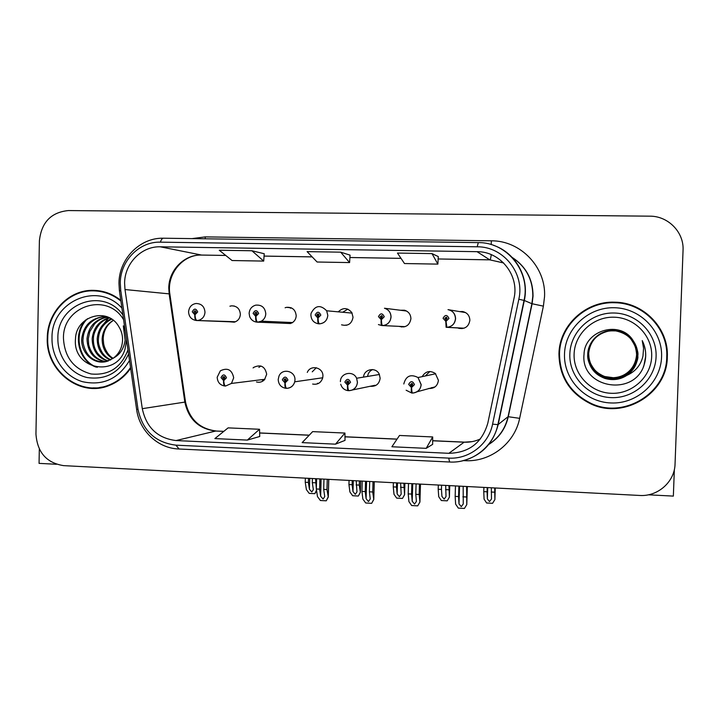 <?xml version="1.0" encoding="UTF-8"?>
<svg xmlns="http://www.w3.org/2000/svg" width="719" height="719" viewBox="0 0 719 719"><rect width="100%" height="100%" fill="white"/><g stroke="black" fill="none" stroke-linecap="round" stroke-linejoin="round"><path stroke-width="1.08" d="M256.485 381.951C259.568 382.751 262.246 382.005 264.511 379.713L266.686 374.248C265.032 366.366 260.682 364.093 253.645 367.418L253.088 367.93M312.63 384.045C317.663 384.908 321.016 382.868 322.696 377.924L322.903 376.244C323.55 367.445 310.455 364.263 307.292 372.424M317.483 383.272L318.427 383.47M370.213 386.274C375.938 386.714 379.246 384.045 380.144 378.275L379.299 374.311C376.1 366.726 363.922 368.919 363.544 377.116M374.159 385.456L375.471 385.618M399.171 326.381C405.687 327.972 409.596 325.428 410.917 318.751C410.738 314.347 408.581 311.507 404.438 310.213L400.465 310.257M402.667 326.552L403.835 326.956M341.552 324.826C347.933 326.372 351.762 323.847 353.038 317.25L351.825 312.594C347.565 307.57 343.044 307.319 338.263 311.839M345.965 325.015L346.63 325.267M284.949 323.289L291.914 322.939C294.583 321.339 296.003 318.948 296.201 315.767C295.536 309.745 292.274 306.941 286.432 307.346L285.11 307.759M229.334 321.779L234.25 322.184C237.98 320.998 240.02 318.373 240.362 314.311C239.867 308.811 236.973 305.979 231.671 305.827L229.909 306.204M428.605 388.476C434.285 388.727 437.565 386.022 438.428 380.342L435.328 373.467C429.872 370.159 425.477 371.229 422.161 376.657M431.616 387.604L433.8 387.685M457.823 327.954L458.956 328.358C465.148 329.176 468.779 326.48 469.866 320.288C469.615 315.47 467.143 312.549 462.461 311.525L459.702 311.606M460.367 328.098L462.056 328.637M39.32 449.042L39.06 463.369L56.433 464.267M648.358 494.807L673.352 496.101L674.35 469.543M463.989 311.866L462.209 312.019M429.854 371.498L425.271 375.983M291.402 307.894L290.413 308.226M347.798 309.143L342.729 312.244M405.291 310.464L403.943 310.698M372.667 369.557C369.719 370.896 368.029 373.188 367.598 376.441M316.315 367.733L312.244 371.831M260.862 365.989L258.867 367.418M120.783 300.317C112.712 293.954 103.698 290.638 93.74 290.35C69.159 289.371 47.238 312.109 47.274 338.02C45.603 371.13 80.348 397.931 109.459 385.384C118.105 381.924 125.169 376.217 130.651 368.263M93.03 387.865L99.626 387.963M558.951 353.766C559.283 376.882 569.996 393.626 591.099 404.015C623.984 419.707 667.187 393.617 667.313 357.1C669.003 328.493 643.712 302.286 614.727 302.187C585.661 300.884 559.292 325.554 558.951 353.766M559.292 353.649C559.634 376.603 570.275 393.23 591.225 403.539C623.885 419.123 666.774 393.221 666.908 356.957C668.58 328.547 643.469 302.528 614.691 302.429C585.823 301.135 559.634 325.635 559.292 353.649M124.603 283.133C124.612 263.469 141.508 246.123 160.283 246.806L477.039 251.677C500.352 251.362 519.495 275.35 514.022 298.277L487.824 423.123C482.125 442.715 469.139 452.781 448.863 453.312L176.047 440.558C157.632 438.257 146.37 427.625 142.29 408.671L124.998 289.541L124.603 283.133M120.271 283.043L120.711 290.242L137.994 409.291C142.578 430.6 155.232 442.553 175.948 445.16L448.719 458.111C469.022 459.405 488.65 444.351 492.578 424.165L518.83 299.239C525.005 273.418 503.417 246.419 477.182 246.797L160.382 242.159C139.252 241.413 120.271 260.934 120.271 283.043M438.284 256.575L432.002 253.609L397.454 253.061L404.482 263.54L437.871 264.116L438.284 256.548M264.233 253.744L251.92 250.76L219.268 250.248L232.075 260.53L263.693 261.087L264.233 253.717M350.063 255.137L340.68 252.162L307.103 251.632L317.106 262.013L349.587 262.579L350.063 255.11M683.05 250.302C684.12 232.237 668.158 215.943 649.769 216.167L68.413 210.559C51.076 212.258 41.405 222.351 39.392 240.838L35.95 434.042C37.298 452.395 46.528 462.928 63.649 465.642L639.613 495.454C657.777 496.784 674.773 481.784 675.051 463.926L683.05 250.302M247.318 440.091L259.541 429.27L228.112 427.877L214.882 438.59L247.318 440.091L259.721 436.496M426.205 448.341L432.694 436.945L399.503 435.471L391.891 446.76L426.205 448.341L432.649 444.36M335.494 444.162L344.94 433.054L312.639 431.625L302.142 442.616L335.494 444.162L345.012 440.379M340.68 252.162L349.587 262.579M251.92 250.76L263.693 261.087M432.002 253.609L437.871 264.116M344.94 433.054L345.012 440.414M259.541 429.27L259.721 436.541M432.694 436.945L432.649 444.405M98.422 290.701L91.807 290.871M463.171 486.323L463.252 503.992L461.274 506.625L459.001 503.911L458.569 496.568L455.154 496.389L455.621 504.127L458.309 508.108L464.438 508.441L466.784 504.621L466.595 486.502M403.799 383.973C405.902 375.947 410.648 373.799 418.027 377.538L421.181 384.602C420.552 389.743 417.694 392.565 412.598 393.077L412.535 393.077C412.005 392.682 411.69 390.803 411.601 387.451L414.468 384.611C412.643 380.764 410.702 380.693 408.653 384.404L411.349 387.442L411.475 385.681L410.396 384.467L412.347 383.649L412.724 384.548L411.574 385.69L411.601 387.451M412.185 385.51L411.475 385.681M412.275 385.438L411.322 384.243L411.771 383.353M435.076 386.876L417.056 391.792M411.349 387.442C411.151 390.803 411.295 392.673 411.78 393.05L411.843 393.05M455.478 485.927L455.154 496.389M458.893 486.098L458.569 496.568M462.847 496.802L466.272 496.982M464.438 508.441L466.685 504.729M491.356 487.779L491.481 498.995L489.522 501.547L487.365 498.959L487.078 491.805L483.761 491.625L484.076 499.13L486.61 502.985L492.56 503.309L494.888 499.597L494.681 487.958M464.088 328.197L446.867 327.307L446.05 321.33L448.953 318.436C447.101 314.571 445.142 314.518 443.057 318.283L445.789 321.321L445.915 319.551L444.827 318.328L446.238 317.196L447.182 318.391L445.915 319.551M446.274 319.515L445.6 318.418L446.526 317.295M462.614 328.224L446.122 327.289M445.789 321.321L446.104 327.289M445.753 319.524L446.05 321.33M483.896 487.392L483.761 491.625M487.212 487.572L487.078 491.805M491.221 492.021L494.546 492.191M492.56 503.309L494.816 499.705M416.094 483.887L415.789 494.286L416.4 501.44L414.548 504.055L412.212 501.26L411.574 494.061L408.203 493.881L408.904 501.574L411.663 505.529L417.712 505.861L419.932 502.06L419.159 494.465L419.474 484.058M340.402 381.672C340.213 372.909 353.236 370.132 356.606 378.257L357.442 382.292C356.84 387.379 354.036 390.174 349.048 390.687L348.958 390.687C348.266 390.291 347.87 388.431 347.753 385.105L350.557 382.292C348.76 378.482 346.855 378.419 344.859 382.086L347.502 385.096L347.628 383.353L346.594 381.924L347.295 381.097L348.535 381.394L348.85 382.229L347.726 383.362L347.753 385.105M348.185 383.254L347.628 383.353M348.481 383.056L347.843 382.364L348.149 381.115M374.959 385.285L352.265 390.013M347.502 385.096C347.331 388.422 347.574 390.273 348.221 390.66L348.302 390.66M408.509 483.492L408.203 493.881M411.879 483.671L411.574 494.061M415.789 494.286L419.159 494.465M417.712 505.861L419.806 502.177M369.701 481.487L369.413 491.814L370.24 498.959L368.488 501.529L366.097 498.698L365.252 491.589L361.936 491.41L362.861 499.067L365.701 502.994L371.66 503.327L373.772 499.534L372.739 491.985L373.026 481.658M278.217 379.425L278.981 376.136C282.163 367.715 295.617 370.959 294.961 380.027L294.736 381.807C293.514 385.86 290.853 388.044 286.737 388.341L286.638 388.341C285.785 387.954 285.299 386.103 285.164 382.805L287.915 380.018C286.144 376.253 284.275 376.181 282.324 379.821L284.922 382.796L285.039 381.07L284.059 379.524C285.012 378.437 285.731 378.58 286.234 379.965L285.137 381.079L285.164 382.805M285.506 381.007L285.039 381.07M285.973 380.675L285.749 378.976M284.922 382.796C284.778 386.085 285.101 387.918 285.901 388.314L286.009 388.314M362.223 481.101L361.936 491.41M365.549 481.272L365.252 491.589M369.413 491.814L372.739 491.985M371.66 503.327L373.61 499.651M323.972 479.115L323.694 489.369L324.745 496.577L323.083 499.04L320.647 496.218L319.604 489.154L316.333 488.974L317.474 496.586L320.386 500.496L326.255 500.819L328.295 497.045L326.974 489.54L327.253 479.285M217.192 377.223L220.347 370.815C227.537 367.364 231.985 369.701 233.693 377.808L231.455 383.434L225.523 386.04C224.526 385.654 223.951 383.82 223.798 380.549L226.494 377.79C224.75 374.06 222.917 373.988 221.012 377.592L223.564 380.54L223.672 378.832L222.656 377.655L223.007 376.837L224.849 377.736L223.771 378.841L223.798 380.549M224.696 378.284L224.553 376.918M262.534 381.169L262.642 379.56M223.564 380.54C223.438 383.793 223.852 385.618 224.804 386.013L224.93 386.013M316.603 478.737L316.333 488.974M319.874 478.908L319.604 489.154M323.694 489.369L326.974 489.54M326.255 500.819L328.062 497.162M445.681 485.415L446.014 496.559L444.153 499.103L441.942 496.434L441.457 489.414L438.186 489.244L438.725 496.703L441.331 500.532L447.2 500.846L449.411 497.162L448.953 485.586M405.067 326.651L382.517 325.554C381.888 325.105 381.51 323.128 381.403 319.631L384.252 316.764C382.427 312.945 380.504 312.891 378.473 316.621L381.151 319.622L381.277 317.87L380.207 316.666L381.753 315.587L382.517 316.719L381.277 317.87M381.807 317.78L381.268 316.755L381.987 315.704M381.151 319.622C380.962 323.128 381.169 325.096 381.771 325.536L404.581 326.624M381.771 325.536L378.428 324.575L381.771 325.536M381.376 317.87L381.403 319.631M438.32 485.037L438.186 489.244M441.583 485.208L441.457 489.414M445.546 489.63L448.827 489.801M447.2 500.846L449.303 497.269M400.636 483.087L401.175 494.16L399.413 496.694L397.158 493.953L396.475 487.051L393.257 486.889L394.003 494.304L396.681 498.114L402.469 498.429L404.572 494.762L403.862 483.258M317.798 317.96C317.636 321.42 317.942 323.379 318.706 323.82L319.443 323.847C318.643 323.397 318.175 321.438 318.041 317.969L320.827 315.129C319.038 311.345 317.151 311.291 315.165 314.985L317.798 317.96L317.915 316.216L316.863 315.03C317.501 313.628 318.247 313.565 319.11 314.823L317.915 316.216M318.607 316.036L318.211 315.129L318.733 314.176M318.014 316.216L318.041 317.969M393.374 482.71L393.257 486.889M396.6 482.88L396.475 487.051M397.158 493.953L397.472 482.925L397.158 493.953M400.51 487.266L403.745 487.437M402.469 498.429L404.438 494.87M356.22 480.786L356.957 491.877L355.303 494.312L352.993 491.589L352.121 484.732L348.949 484.561L349.892 491.94L352.643 495.733L358.35 496.038L360.372 492.38L359.284 485.1L359.401 480.948M255.685 316.324C255.551 319.748 255.946 321.69 256.872 322.139L290.611 323.523L257.609 322.157C256.647 321.717 256.09 319.775 255.928 316.333L258.66 313.52C256.899 309.772 255.047 309.727 253.106 313.385L255.685 316.324L255.802 314.598L254.769 313.421L255.515 312.361L256.989 313.484L255.802 314.598M256.638 314.293L256.737 312.72M291.626 323.092L291.671 322.516M255.901 314.607L255.928 316.333M349.057 480.418L348.949 484.561M352.238 480.58L352.121 484.732M356.103 484.939L359.284 485.1M358.35 496.038L360.192 492.497M312.414 478.521L312.307 482.638L313.358 489.63L311.785 491.967L309.431 489.253L308.379 482.44L305.242 482.269L306.393 489.612L309.206 493.378L314.841 493.683L316.612 490.816M234.915 321.986L196.97 320.512C195.847 320.072 195.208 318.149 195.029 314.733L197.698 311.947C195.963 308.235 194.148 308.19 192.252 311.812L194.795 314.724L194.903 313.017L193.887 311.848L194.804 310.752L196.062 311.911L194.903 313.017M195.883 312.513L195.945 311.354M194.795 314.724C194.687 318.113 195.164 320.036 196.242 320.494L234.897 321.995M194.993 313.026L195.029 314.733M315.551 478.683L316.342 488.767M305.35 478.153L305.242 482.269M308.487 478.315L308.379 482.44M312.307 482.638L315.443 482.809M314.841 493.683L316.522 490.214M127.973 349.838C121.268 367.571 108.982 375.624 91.115 373.979C73.805 369.189 64.593 357.325 63.461 338.397C62.508 305.8 107.194 291.528 123.605 319.73M125.205 330.758L123.317 325.851L125.106 340.177C123.956 348.535 120.1 354.485 113.53 358.035C119.219 353.577 122.239 347.583 122.572 340.033C122.634 335.126 121.367 330.641 118.77 326.561C107.508 306.429 76.034 316.243 75.513 338.64C72.107 369.503 116.9 378.248 125.043 348.958L126.463 340.258M104.246 323.271L108.192 318.427M113.225 358.269C107.706 355.734 104.066 347.304 103.608 343.358L103.212 338.631C103.608 330.659 107.014 324.575 113.413 320.377M130.543 367.526C125.07 375.642 117.961 381.447 109.198 384.935C80.402 397.274 46.088 370.761 47.751 338.038C47.715 312.423 69.348 289.937 93.641 290.862C103.707 291.132 112.793 294.529 120.891 301.054M98.332 291.204L104.965 292.058M112.64 358.682C105.585 354.305 102.08 347.619 102.152 338.631C102.844 330.605 106.565 324.485 113.296 320.288M110.277 360.075C101.64 356.175 97.281 349.03 97.2 338.649C98.188 329.185 102.862 322.57 111.202 318.805M110.879 359.77C107.212 358.215 104.291 355.752 102.098 352.382C99.132 347.079 97.919 342.496 98.449 338.649C99.051 329.823 103.473 323.325 111.724 319.146M107.859 361.082C97.631 357.882 92.4 350.414 92.158 338.676C93.452 327.747 99.15 320.755 109.252 317.708M108.47 360.866C105.046 360.228 101.424 357.703 97.613 353.281C94.611 349.245 93.218 344.374 93.425 338.667C93.434 334.191 95.357 329.482 99.195 324.539C102.179 321.258 105.693 319.056 109.719 317.951M105.387 361.729C93.587 359.482 87.466 351.807 87.008 338.694C88.662 326.246 95.465 319.029 107.41 317.034L107.446 317.034M106.008 361.603C100.489 360.722 96.121 358.179 92.913 353.964C90.54 350.351 89.12 347.097 88.644 344.212L88.302 338.694L89.767 331.693L94.423 324.107C98.018 320.198 102.556 317.87 108.021 317.142M113.53 358.035L107.014 361.342C94.117 365.405 80.654 353.092 81.75 338.721C83.431 326.147 90.297 318.85 102.35 316.836L107.967 317.115M103.491 361.99C97.451 361.585 92.805 359.662 89.56 356.22C85.318 352.292 82.227 343.251 83.08 338.712C83.467 332.717 85.714 327.603 89.83 323.379C94.225 319.308 98.827 317.142 103.626 316.89L105.558 316.818M106.124 386.534L99.528 387.46M97.326 367.31C79.108 361.693 72.26 333.391 87.439 318.742M95.951 367.076C78.802 361.145 72.017 334.721 85.66 319.955M651.684 356.489C651.081 376.999 632.028 394.228 611.321 393.302C590.587 392.673 573.259 374.32 574.104 354.108C574.634 333.877 593.229 316.54 614.008 317.196C634.805 317.537 652.591 335.989 651.684 356.489M643.909 365.656L645.707 356.22C645.878 350.719 644.718 345.506 642.229 340.59L643.568 348.302L642.957 356.103C640.827 365.135 635.47 371.552 626.887 375.345C633.646 370.537 637.286 364.048 637.798 355.869C637.942 350.548 636.513 345.677 633.529 341.255C621.126 319.416 584.52 330.003 584.035 354.269C580.188 387.712 633.286 397.364 643.909 365.656M588.672 353.478C589.931 341.498 596.536 334.047 608.481 331.108C596.599 333.984 589.984 341.453 588.627 353.523C588.987 364.875 594.478 372.595 605.119 376.675C619.823 381.825 636.378 370.141 636.63 355.078C635.947 341.768 628.999 333.706 615.797 330.902C622.034 331.935 626.95 334.488 630.536 338.568C635.245 345.246 637.259 350.728 636.558 355.033C635.803 362.915 632.45 369.018 626.51 373.332C622.798 375.965 618.394 377.43 613.307 377.718L605.128 376.576C602.998 376.199 596.078 372.136 594.667 369.854C591.252 365.342 589.382 361.585 589.068 358.583L588.672 353.478M559.499 353.784C559.84 325.833 586.012 301.396 614.817 302.744C643.451 302.906 668.4 328.808 666.738 357.082C666.612 393.176 623.957 418.997 591.413 403.548C570.482 393.293 559.84 376.702 559.499 353.784M626.887 375.345C620.272 379.65 612.956 380.684 604.94 378.437C593.84 374.168 588.106 366.106 587.729 354.26C588.025 340.366 601.686 328.511 616.012 330.713C629.646 333.616 636.818 341.938 637.528 355.689C637.268 371.238 620.173 383.299 604.985 377.978C594.002 373.763 588.331 365.791 587.962 354.072C588.25 340.321 601.767 328.601 615.931 330.776C629.422 333.643 636.522 341.876 637.223 355.483C636.962 370.86 620.057 382.796 605.03 377.538C594.164 373.368 588.555 365.477 588.187 353.883C588.475 340.285 601.848 328.682 615.859 330.839C629.206 333.679 636.225 341.822 636.926 355.276C636.666 370.501 619.94 382.301 605.074 377.107C594.325 372.972 588.771 365.171 588.403 353.694C588.69 340.24 601.92 328.763 615.797 330.902L615.797 330.902C605.03 330.533 603.996 331.935 596.797 336.537C591.62 341.067 588.843 346.774 588.466 353.649C587.899 358.071 589.616 363.239 593.624 369.162C596.258 372.64 600.077 375.255 605.083 376.999L605.074 377.107M633.529 341.255C637.124 348.095 638.535 352.957 637.762 355.851C639.074 361.001 630.419 374.284 627.336 374.905C619.94 379.515 612.48 380.657 604.949 378.32C599.763 376.504 595.817 373.808 593.121 370.231C588.969 364.075 587.189 358.727 587.783 354.215C588.178 347.088 591.063 341.192 596.428 336.501C603.825 331.801 604.877 330.336 616.003 330.731C622.438 331.783 627.516 334.416 631.237 338.64C636.045 345.12 638.121 350.782 637.456 355.635C636.953 363.284 633.529 369.557 627.193 374.446C623.58 376.828 620.146 378.248 616.902 378.706L604.994 377.87C600.041 376.217 595.943 373.287 592.699 369.09C587.288 359.653 588.591 360.237 588.016 354.018L589.131 347.637C590.596 343.52 592.968 339.898 596.258 336.771C600.814 332.295 607.366 330.3 615.922 330.785C627.22 331.639 637.726 342.927 637.151 355.429C636.414 363.05 633.313 369.045 627.849 373.413C622.708 378.203 612.202 379.713 605.039 377.43C601.147 376.441 597.103 373.556 592.905 368.784C589.373 363.05 588.466 361.244 588.241 353.838C587.8 348.436 592.555 339.269 597.642 335.746C602.109 332.061 608.175 330.434 615.841 330.857C621.027 331.055 628.864 335.998 630.266 338.056C635.039 343.952 637.232 349.677 636.854 355.231C638.104 360.255 629.736 373.098 626.716 373.7C619.58 378.149 612.372 379.255 605.083 376.999M642.229 340.59C646.435 349.326 646.812 358.089 643.379 366.888M160.283 246.806L201.473 255.038C184.307 254.391 168.821 270.128 168.785 288.004L169.145 293.828L184.846 402.101C188.567 419.321 198.848 428.964 215.691 431.032L223.762 431.4M191.937 238.618L205.275 236.893L491.383 240.811L491.194 244.586M491.383 240.811C520.547 240.55 546.161 267.207 544.544 296.632L543.393 306.15L519.639 418.332C514.705 443.533 490.115 462.299 464.771 460.672L463.458 460.609M518.83 299.239L524.304 300.479L531.898 303.706L532.833 296.03C532.797 279.484 525.949 266.65 512.288 257.528M137.994 409.291L136.628 409.453L119.462 291.195L120.711 290.242M178.995 448.935L175.948 445.16M448.719 458.111L449.609 462.011C471.862 463.44 493.468 446.867 497.89 424.623L498.186 424.525C493.135 444.009 480.939 456.179 461.589 461.041M492.578 424.165L497.89 424.623L524.034 300.398C530.82 271.89 507.084 242.141 478.306 242.618L477.182 246.797M493.351 245.278C515.478 252.531 529.544 277.507 524.304 300.479L498.186 424.525L508.063 416.696L531.898 303.706L543.393 306.15M478.216 242.618L163.608 238.214C162.323 238.151 161.254 239.463 160.382 242.159M488.336 444.63C498.716 438.06 505.286 428.749 508.063 416.696L519.639 418.332M205.275 236.893L205.176 238.798M448.863 453.312L464.123 442.194C469.831 442.428 475.268 441.34 480.445 438.923M503.668 262.983L489.72 259.829L438.15 258.966L489.774 259.856L477.039 251.677M401.004 258.355L349.91 257.501M312.154 256.872L264.062 256.072M225.739 255.443L202.03 255.065M124.998 289.541L169.846 293.936L185.511 401.993L142.29 408.671M176.047 440.558L215.691 431.032L223.852 431.328M259.64 433.009L309.197 435.238M344.976 436.837L396.996 439.174M432.667 440.783L464.123 442.194L472.077 441.637M185.502 401.966L185.511 401.993C189.349 419.195 199.558 428.866 216.131 430.978M169.936 294.592L169.846 293.936C166.52 274.137 182.806 254.247 201.644 255.065L225.766 255.461M491.257 254.634C490.789 258.193 490.295 259.936 489.774 259.856L503.624 262.929M467.341 486.538L466.784 504.621M459.001 503.911L459.549 486.134L458.992 503.758M446.867 327.307C451.963 326.732 454.83 323.847 455.478 318.661C455.118 313.574 452.628 310.572 448.018 309.655C452.808 310.725 455.325 313.736 455.585 318.67C454.938 323.865 452.044 326.741 446.885 327.316M495.256 487.985L494.888 499.597M487.707 487.59L487.356 498.77M420.471 484.112L419.932 502.06M412.724 483.716L412.212 501.215M373.772 499.534L374.275 481.721L373.763 499.543M366.582 481.326L366.097 498.698M328.727 479.366L328.25 497.063M321.105 478.971L320.647 496.218M406.541 311.021L384.467 308.244C388.682 309.592 390.875 312.513 391.055 317.007C390.435 322.148 387.595 324.997 382.544 325.563M449.761 485.631L449.411 497.162M318.706 323.82C313.799 322.993 311.192 320.036 310.887 314.94L311.084 313.295C315.201 305.323 320.395 304.488 326.669 310.788L327.801 315.371C327.199 320.458 324.422 323.289 319.47 323.847C324.44 323.235 327.217 320.413 327.792 315.371L326.669 310.788L352.112 313.107M404.905 483.312L404.572 494.762M401.642 326.498L401.678 327.028L401.642 326.498M249.133 313.313C249.529 309.053 251.731 306.33 255.73 305.144C261.734 304.676 265.095 307.552 265.787 313.772C265.59 317.07 264.116 319.533 261.357 321.177L257.636 322.166L261.357 321.177L292.543 322.552M360.668 481.02L360.345 492.398L360.686 481.02M353.29 480.634L352.993 491.589M188.567 311.74C189.169 306.959 191.667 304.209 196.071 303.499C201.491 303.634 204.466 306.537 204.987 312.199C204.636 316.378 202.542 319.074 198.723 320.288L197.006 320.512M188.567 311.767C188.881 316.764 191.443 319.667 196.242 320.494L196.197 320.485M309.718 478.378L309.431 489.253M128.575 353.991C120.037 372.397 106.223 380.252 87.134 377.538C70.237 373.754 57.475 356.579 57.88 338.298C56.891 303.616 103.203 286.566 122.922 314.994M129.519 360.453C118.41 378.949 102.763 386.04 82.577 381.708C64.656 376.495 51.597 357.828 52.002 338.164C51.031 301.558 97.901 280.895 121.924 308.127M656.088 356.705C655.413 379.524 634.203 398.677 611.177 397.625C588.142 396.906 568.9 376.513 569.834 354.054C570.419 331.576 591.063 312.298 614.179 313.008C637.295 313.367 657.103 333.895 656.088 356.705M564.505 353.937C565.161 328.673 588.358 306.968 614.377 307.732C640.404 308.127 662.729 331.234 661.579 356.93C660.824 382.634 636.908 404.177 611.006 402.973C585.077 402.137 563.462 379.192 564.505 353.937M461.472 328.493L458.956 328.358M463.072 311.624L462.461 311.525M234.34 306.042L231.671 305.827M291.114 307.768L286.432 307.346M591.225 403.539L591.099 404.015M512.207 257.429C526.047 266.542 532.995 279.421 533.04 296.084L532.105 303.769L508.288 416.625C505.511 428.857 498.806 438.257 488.183 444.827M118.968 283.268L119.399 290.719M136.628 409.479C139.324 430.717 157.829 448.27 178.528 448.971L449.609 462.011M118.968 283.097C119.066 258.894 139.944 237.558 163.312 238.214M259.64 432.937L309.26 435.166M344.976 436.766L397.05 439.102M432.676 440.702L464.285 442.122M401.022 258.373L349.91 257.528M312.172 256.899L264.062 256.099M97.065 290.647L93.74 290.35M435.669 373.754L418.027 377.538L421.091 384.62C420.651 389.509 417.802 392.322 412.535 393.077M411.672 385.123L410.756 385.357M406.127 390.228L411.78 393.05M465.597 312.585L448.503 309.736M487.725 487.599L487.365 498.959M379.389 374.491L356.606 378.257L357.406 382.301C357.055 386.085 355.168 388.709 351.753 390.183L348.958 390.687M347.843 382.364L346.63 382.58M340.707 384.225C341.885 387.99 344.392 390.129 348.221 390.66M412.733 483.716L412.212 501.26M322.723 377.772L294.736 381.807C293.469 385.869 290.764 388.044 286.638 388.341M285.542 379.326L284.059 379.524M278.208 379.542C278.541 384.539 281.102 387.46 285.901 388.314M264.88 379.281L231.455 383.434L225.523 386.04M224.292 376.702L223.007 376.837M217.192 377.34C217.56 382.328 220.095 385.222 224.804 386.013M328.763 479.366L328.295 497.045M384.467 308.244C388.646 309.592 390.821 312.504 390.983 316.998L390.408 319.892C388.871 323.397 386.247 325.285 382.517 325.554M381.6 317.843L380.935 317.789M318.211 315.282L316.872 315.183M256.377 312.423L255.515 312.361M249.133 313.34L249.646 316.558C251.012 319.847 253.421 321.708 256.872 322.139M235.526 321.744L196.97 320.512M195.271 310.779L194.804 310.752M103.626 316.89L102.35 316.836M109.198 384.935L110.951 384.773"/></g></svg>
